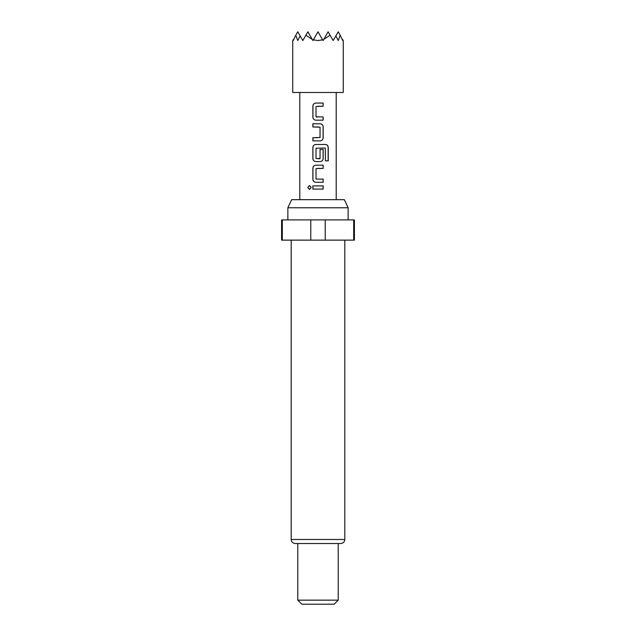 <?xml version="1.0" encoding="UTF-8"?>
<svg xmlns="http://www.w3.org/2000/svg" width="636" height="636" viewBox="0 0 636 636"><rect width="100%" height="100%" fill="white"/><g stroke="black" fill="none" stroke-linecap="round" stroke-linejoin="round"><path stroke-width="0.95" d="M307.776 187.485L309.494 185.521L311.25 187.493L309.494 189.449L307.776 187.485L309.541 185.521M318 120.172L315.822 120.172C314.073 119.981 313.111 118.988 312.936 117.199L312.936 106.053C313.111 104.264 314.073 103.271 315.822 103.072L323.168 103.072L323.168 106.26L316.012 106.474L316.012 116.77L323.168 116.984L323.168 120.172L315.798 120.172C314.041 119.966 313.071 118.972 312.88 117.199L312.88 106.053C313.055 104.264 314.033 103.271 315.798 103.072L318 103.072M316.219 116.984L318 116.984M323.112 116.984L323.112 120.172M318 126.962L312.88 126.962L312.88 123.781L320.258 123.781C322.007 123.988 322.977 124.982 323.168 126.755L323.168 137.901C322.993 139.689 322.015 140.675 320.258 140.874L312.936 140.874L312.936 137.686L320.043 137.479L320.043 127.176L312.936 126.962L312.936 123.781M320.043 149.476L323.168 149.476L323.168 158.61C322.993 160.391 322.015 161.385 320.258 161.584L315.822 161.584C314.073 161.393 313.111 160.399 312.936 158.61L312.936 147.457C313.111 145.668 314.073 144.674 315.822 144.483L325.648 144.483C327.23 144.69 328.096 145.676 328.248 147.457L328.248 160.836L325.457 160.836L325.266 148.021L316.012 148.228L316.012 158.531L320.043 158.531L320.043 149.476L323.112 149.476L323.112 158.61C322.937 160.391 321.975 161.385 320.234 161.584M316.219 179.106L323.168 179.106L323.168 182.286L315.798 182.286C314.073 182.103 313.111 181.109 312.936 179.312L312.936 168.166C313.111 166.37 314.073 165.384 315.822 165.193L323.168 165.193L323.168 168.381L316.012 168.588L316.012 178.891L318 179.106M323.112 179.106L323.112 182.286L318 182.286M318 189.083L312.88 189.083L312.88 185.895L323.168 185.903L323.168 189.083L312.936 189.083L312.936 185.895M287.862 207.765L291.638 199.68L344.362 199.68L348.138 207.765L287.862 207.765L287.862 219.905M344.799 539.479L291.201 539.479C291.415 541.912 292.767 543.255 295.247 543.518L340.753 543.518C343.233 543.255 344.585 541.912 344.799 539.479L344.799 240.13M338.225 600.153L334.178 604.2L301.822 604.2L297.775 600.153L338.225 600.153L338.225 543.518M310.773 240.13L310.773 219.905L281.589 219.905L281.589 240.13L354.411 240.13L354.411 219.905L325.227 219.905L325.227 240.13M310.773 219.905L325.227 219.905M292.719 40.561L292.719 92.482L343.281 92.482L343.281 40.561M342.629 39.424L342.852 39.822C343.424 40.807 343.424 40.807 342.852 39.822L342.772 40.561L340.204 35.226L338.225 40.561L335.88 35.87L333.169 40.561L330.092 35.226L323.708 39.424L323.056 40.561L322.627 39.822L318 40.561L313.373 39.822L312.944 40.561L312.292 39.424L305.908 35.226L302.831 40.561L300.12 35.87L297.775 40.561L295.796 35.226L293.228 40.561L293.371 39.424M318 158.746L319.836 158.746M315.798 182.286C314.041 182.087 313.071 181.093 312.88 179.312L312.88 168.166C313.055 166.37 314.025 165.384 315.798 165.193L318 165.193M318 161.584L315.798 161.584C314.041 161.377 313.071 160.383 312.88 158.61L312.88 147.457C313.055 145.668 314.025 144.674 315.798 144.483L325.568 144.483C327.143 144.674 328.001 145.668 328.128 147.457L328.128 160.836L325.378 160.836M318 123.781L320.234 123.781C321.975 123.972 322.937 124.966 323.112 126.755L323.112 137.901C322.937 139.689 321.975 140.683 320.234 140.874L312.88 140.874L312.88 137.686L318 137.686M293.148 39.822C292.576 40.807 292.576 40.807 293.148 39.822M295.796 35.226L297.775 31.8L300.12 35.87M305.908 35.226L307.888 31.8L312.292 39.424M313.373 39.822L318 31.8L322.627 39.822M323.708 39.424L328.112 31.8L330.092 35.226M335.88 35.87L338.225 31.8L340.204 35.226M353.68 240.13L353.68 219.905M282.32 219.905L282.32 240.13M318 185.903L323.168 185.903M323.112 185.903L323.112 189.083M309.541 189.449L307.888 187.485M323.112 165.193L323.168 168.381M323.112 168.381L318 168.381M323.112 103.072L323.168 106.26M323.112 106.26L318 106.26M348.138 219.905L348.138 207.765M336.205 199.68L336.205 92.482M299.795 199.68L299.795 92.482M297.775 600.153L297.775 543.518M291.201 539.479L291.201 240.13"/></g></svg>

